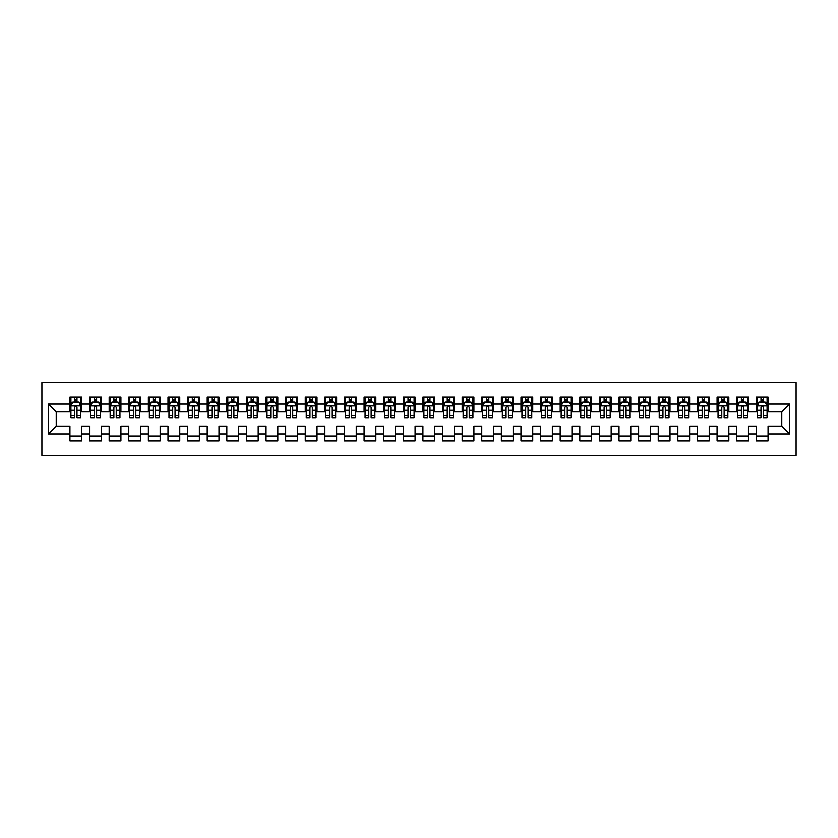 <?xml version="1.0" encoding="UTF-8"?>
<svg xmlns="http://www.w3.org/2000/svg" width="838" height="838" viewBox="0 0 838 838"><rect width="100%" height="100%" fill="white"/><g stroke="black" fill="none" stroke-linecap="round" stroke-linejoin="round"><path stroke-width="1.26" d="M41.9 455.275L796.1 455.275L796.1 382.725L41.9 382.725L41.9 455.275M48.374 434.094L48.374 403.906L69.942 403.906L69.942 411.741L56.219 411.741L56.219 426.259L48.374 434.094L69.942 434.094L69.942 441.06L81.705 441.06L81.705 434.094L89.551 434.094L89.551 441.06L101.314 441.06L101.314 434.094L109.16 434.094L109.16 441.06L120.923 441.06L120.923 434.094L128.769 434.094L128.769 441.06L140.543 441.06L140.543 434.094L148.378 434.094L148.378 441.06L160.152 441.06L160.152 434.094L167.988 434.094L167.988 441.06L179.761 441.06L179.761 434.094L187.607 434.094L187.607 441.06L199.371 441.06L199.371 434.094L207.216 434.094L207.216 441.06L218.98 441.06L218.98 434.094L226.826 434.094L226.826 441.06L238.589 441.06L238.589 434.094L246.435 434.094L246.435 441.06L258.198 441.06L258.198 434.094L266.044 434.094L266.044 441.06L277.807 441.06L277.807 434.094L285.653 434.094L285.653 441.06L297.417 441.06L297.417 434.094L305.262 434.094L305.262 441.06L317.026 441.06L317.026 434.094L324.872 434.094L324.872 441.06L336.635 441.06L336.635 434.094L344.481 434.094L344.481 441.06L356.244 441.06L356.244 434.094L364.09 434.094L364.09 441.06L375.853 441.06L375.853 434.094L383.699 434.094L383.699 441.06L395.473 441.06L395.473 434.094L403.308 434.094L403.308 441.06L415.082 441.06L415.082 434.094L422.918 434.094L422.918 441.06L434.692 441.06L434.692 434.094L442.527 434.094L442.527 441.06L454.301 441.06L454.301 434.094L462.147 434.094L462.147 441.06L473.91 441.06L473.91 434.094L481.756 434.094L481.756 441.06L493.519 441.06L493.519 434.094L501.365 434.094L501.365 441.06L513.128 441.06L513.128 434.094L520.974 434.094L520.974 441.06L532.738 441.06L532.738 434.094L540.583 434.094L540.583 441.06L552.347 441.06L552.347 434.094L560.193 434.094L560.193 441.06L571.956 441.06L571.956 434.094L579.802 434.094L579.802 441.06L591.565 441.06L591.565 434.094L599.411 434.094L599.411 441.06L611.174 441.06L611.174 434.094L619.02 434.094L619.02 441.06L630.784 441.06L630.784 434.094L638.629 434.094L638.629 441.06L650.393 441.06L650.393 434.094L658.239 434.094L658.239 441.06L670.012 441.06L670.012 434.094L677.848 434.094L677.848 441.06L689.622 441.06L689.622 434.094L697.457 434.094L697.457 441.06L709.231 441.06L709.231 434.094L717.077 434.094L717.077 441.06L728.84 441.06L728.84 434.094L736.686 434.094L736.686 441.06L748.449 441.06L748.449 434.094L756.295 434.094L756.295 441.06L768.058 441.06L768.058 426.259L781.781 426.259L781.781 411.741L768.058 411.741L768.058 403.906L789.626 403.906L789.626 434.094L768.058 434.094M768.058 403.906L768.058 396.94L756.295 396.94L756.295 403.906L748.449 403.906L748.449 396.94L736.686 396.94L736.686 403.906L728.84 403.906L728.84 396.94L717.077 396.94L717.077 403.906L709.231 403.906L709.231 396.94L697.457 396.94L697.457 403.906L689.622 403.906L689.622 396.94L677.848 396.94L677.848 403.906L670.012 403.906L670.012 396.94L658.239 396.94L658.239 403.906L650.393 403.906L650.393 396.94L638.629 396.94L638.629 403.906L630.784 403.906L630.784 396.94L619.02 396.94L619.02 403.906L611.174 403.906L611.174 396.94L599.411 396.94L599.411 403.906L591.565 403.906L591.565 396.94L579.802 396.94L579.802 403.906L571.956 403.906L571.956 396.94L560.193 396.94L560.193 403.906L552.347 403.906L552.347 396.94L540.583 396.94L540.583 403.906L532.738 403.906L532.738 396.94L520.974 396.94L520.974 403.906L513.128 403.906L513.128 396.94L501.365 396.94L501.365 403.906L493.519 403.906L493.519 396.94L481.756 396.94L481.756 403.906L473.91 403.906L473.91 396.94L462.147 396.94L462.147 403.906L454.301 403.906L454.301 396.94L442.527 396.94L442.527 403.906L434.692 403.906L434.692 396.94L422.918 396.94L422.918 403.906L415.082 403.906L415.082 396.94L403.308 396.94L403.308 403.906L395.473 403.906L395.473 396.94L383.699 396.94L383.699 403.906L375.853 403.906L375.853 396.94L364.09 396.94L364.09 403.906L356.244 403.906L356.244 396.94L344.481 396.94L344.481 403.906L336.635 403.906L336.635 396.94L324.872 396.94L324.872 403.906L317.026 403.906L317.026 396.94L305.262 396.94L305.262 403.906L297.417 403.906L297.417 396.94L285.653 396.94L285.653 403.906L277.807 403.906L277.807 396.94L266.044 396.94L266.044 403.906L258.198 403.906L258.198 396.94L246.435 396.94L246.435 403.906L238.589 403.906L238.589 396.94L226.826 396.94L226.826 403.906L218.98 403.906L218.98 396.94L207.216 396.94L207.216 403.906L199.371 403.906L199.371 396.94L187.607 396.94L187.607 403.906L179.761 403.906L179.761 396.94L167.988 396.94L167.988 403.906L160.152 403.906L160.152 396.94L148.378 396.94L148.378 403.906L140.543 403.906L140.543 396.94L128.769 396.94L128.769 403.906L120.923 403.906L120.923 396.94L109.16 396.94L109.16 403.906L101.314 403.906L101.314 396.94L89.551 396.94L89.551 403.906L81.705 403.906L81.705 396.94L69.942 396.94L69.942 403.906M748.449 434.094L748.449 426.259L756.295 426.259L756.295 434.094M789.626 403.906L781.781 411.741M728.84 434.094L728.84 426.259L736.686 426.259L736.686 434.094M756.295 403.906L756.295 411.741L748.449 411.741L748.449 403.906M709.231 434.094L709.231 426.259L717.077 426.259L717.077 434.094M736.686 403.906L736.686 411.741L728.84 411.741L728.84 403.906M689.622 434.094L689.622 426.259L697.457 426.259L697.457 434.094M717.077 403.906L717.077 411.741L709.231 411.741L709.231 403.906M670.012 434.094L670.012 426.259L677.848 426.259L677.848 434.094M697.457 403.906L697.457 411.741L689.622 411.741L689.622 403.906M650.393 434.094L650.393 426.259L658.239 426.259L658.239 434.094M677.848 403.906L677.848 411.741L670.012 411.741L670.012 403.906M630.784 434.094L630.784 426.259L638.629 426.259L638.629 434.094M658.239 403.906L658.239 411.741L650.393 411.741L650.393 403.906M611.174 434.094L611.174 426.259L619.02 426.259L619.02 434.094M638.629 403.906L638.629 411.741L630.784 411.741L630.784 403.906M591.565 434.094L591.565 426.259L599.411 426.259L599.411 434.094M619.02 403.906L619.02 411.741L611.174 411.741L611.174 403.906M571.956 434.094L571.956 426.259L579.802 426.259L579.802 434.094M599.411 403.906L599.411 411.741L591.565 411.741L591.565 403.906M552.347 434.094L552.347 426.259L560.193 426.259L560.193 434.094M579.802 403.906L579.802 411.741L571.956 411.741L571.956 403.906M532.738 434.094L532.738 426.259L540.583 426.259L540.583 434.094M560.193 403.906L560.193 411.741L552.347 411.741L552.347 403.906M513.128 434.094L513.128 426.259L520.974 426.259L520.974 434.094M540.583 403.906L540.583 411.741L532.738 411.741L532.738 403.906M493.519 434.094L493.519 426.259L501.365 426.259L501.365 434.094M520.974 403.906L520.974 411.741L513.128 411.741L513.128 403.906M473.91 434.094L473.91 426.259L481.756 426.259L481.756 434.094M501.365 403.906L501.365 411.741L493.519 411.741L493.519 403.906M454.301 434.094L454.301 426.259L462.147 426.259L462.147 434.094M481.756 403.906L481.756 411.741L473.91 411.741L473.91 403.906M434.692 434.094L434.692 426.259L442.527 426.259L442.527 434.094M462.147 403.906L462.147 411.741L454.301 411.741L454.301 403.906M415.082 434.094L415.082 426.259L422.918 426.259L422.918 434.094M442.527 403.906L442.527 411.741L434.692 411.741L434.692 403.906M395.473 434.094L395.473 426.259L403.308 426.259L403.308 434.094M422.918 403.906L422.918 411.741L415.082 411.741L415.082 403.906M375.853 434.094L375.853 426.259L383.699 426.259L383.699 434.094M403.308 403.906L403.308 411.741L395.473 411.741L395.473 403.906M356.244 434.094L356.244 426.259L364.09 426.259L364.09 434.094M383.699 403.906L383.699 411.741L375.853 411.741L375.853 403.906M336.635 434.094L336.635 426.259L344.481 426.259L344.481 434.094M364.09 403.906L364.09 411.741L356.244 411.741L356.244 403.906M317.026 434.094L317.026 426.259L324.872 426.259L324.872 434.094M344.481 403.906L344.481 411.741L336.635 411.741L336.635 403.906M297.417 434.094L297.417 426.259L305.262 426.259L305.262 434.094M324.872 403.906L324.872 411.741L317.026 411.741L317.026 403.906M277.807 434.094L277.807 426.259L285.653 426.259L285.653 434.094M305.262 403.906L305.262 411.741L297.417 411.741L297.417 403.906M258.198 434.094L258.198 426.259L266.044 426.259L266.044 434.094M285.653 403.906L285.653 411.741L277.807 411.741L277.807 403.906M238.589 434.094L238.589 426.259L246.435 426.259L246.435 434.094M266.044 403.906L266.044 411.741L258.198 411.741L258.198 403.906M218.98 434.094L218.98 426.259L226.826 426.259L226.826 434.094M246.435 403.906L246.435 411.741L238.589 411.741L238.589 403.906M199.371 434.094L199.371 426.259L207.216 426.259L207.216 434.094M226.826 403.906L226.826 411.741L218.98 411.741L218.98 403.906M179.761 434.094L179.761 426.259L187.607 426.259L187.607 434.094M207.216 403.906L207.216 411.741L199.371 411.741L199.371 403.906M160.152 434.094L160.152 426.259L167.988 426.259L167.988 434.094M187.607 403.906L187.607 411.741L179.761 411.741L179.761 403.906M140.543 434.094L140.543 426.259L148.378 426.259L148.378 434.094M167.988 403.906L167.988 411.741L160.152 411.741L160.152 403.906M120.923 434.094L120.923 426.259L128.769 426.259L128.769 434.094M148.378 403.906L148.378 411.741L140.543 411.741L140.543 403.906M101.314 434.094L101.314 426.259L109.16 426.259L109.16 434.094M128.769 403.906L128.769 411.741L120.923 411.741L120.923 403.906M81.705 434.094L81.705 426.259L89.551 426.259L89.551 434.094M109.16 403.906L109.16 411.741L101.314 411.741L101.314 403.906M56.219 426.259L69.942 426.259L69.942 434.094M89.551 403.906L89.551 411.741L81.705 411.741L81.705 403.906M756.295 401.842L757.269 401.842M767.074 401.842L768.058 401.842M736.686 401.842L737.66 401.842M747.465 401.842L748.449 401.842M717.077 401.842L718.051 401.842M727.855 401.842L728.84 401.842M697.457 401.842L698.442 401.842M708.246 401.842L709.231 401.842M677.848 401.842L678.832 401.842M688.637 401.842L689.622 401.842M658.239 401.842L659.223 401.842M669.028 401.842L670.012 401.842M638.629 401.842L639.614 401.842M649.419 401.842L650.393 401.842M619.02 401.842L620.005 401.842M629.809 401.842L630.784 401.842M599.411 401.842L600.396 401.842M610.2 401.842L611.174 401.842M579.802 401.842L580.786 401.842M590.591 401.842L591.565 401.842M560.193 401.842L561.177 401.842M570.982 401.842L571.956 401.842M540.583 401.842L541.558 401.842M551.373 401.842L552.347 401.842M520.974 401.842L521.948 401.842M531.753 401.842L532.738 401.842M501.365 401.842L502.339 401.842M512.144 401.842L513.128 401.842M481.756 401.842L482.73 401.842M492.535 401.842L493.519 401.842M462.147 401.842L463.121 401.842M472.925 401.842L473.91 401.842M442.527 401.842L443.512 401.842M453.316 401.842L454.301 401.842M422.918 401.842L423.902 401.842M433.707 401.842L434.692 401.842M403.308 401.842L404.293 401.842M414.098 401.842L415.082 401.842M383.699 401.842L384.684 401.842M394.489 401.842L395.473 401.842M364.09 401.842L365.075 401.842M374.879 401.842L375.853 401.842M344.481 401.842L345.466 401.842M355.27 401.842L356.244 401.842M324.872 401.842L325.856 401.842M335.661 401.842L336.635 401.842M305.262 401.842L306.247 401.842M316.052 401.842L317.026 401.842M285.653 401.842L286.627 401.842M296.443 401.842L297.417 401.842M266.044 401.842L267.018 401.842M276.823 401.842L277.807 401.842M246.435 401.842L247.409 401.842M257.214 401.842L258.198 401.842M226.826 401.842L227.8 401.842M237.604 401.842L238.589 401.842M207.216 401.842L208.191 401.842M217.995 401.842L218.98 401.842M187.607 401.842L188.581 401.842M198.386 401.842L199.371 401.842M167.988 401.842L168.972 401.842M178.777 401.842L179.761 401.842M148.378 401.842L149.363 401.842M159.168 401.842L160.152 401.842M128.769 401.842L129.754 401.842M139.558 401.842L140.543 401.842M109.16 401.842L110.145 401.842M119.949 401.842L120.923 401.842M89.551 401.842L90.535 401.842M100.34 401.842L101.314 401.842M69.942 401.842L70.926 401.842M80.731 401.842L81.705 401.842M69.942 436.158L81.705 436.158M89.551 436.158L101.314 436.158M109.16 436.158L120.923 436.158M128.769 436.158L140.543 436.158M148.378 436.158L160.152 436.158M167.988 436.158L179.761 436.158M187.607 436.158L199.371 436.158M207.216 436.158L218.98 436.158M226.826 436.158L238.589 436.158M246.435 436.158L258.198 436.158M266.044 436.158L277.807 436.158M285.653 436.158L297.417 436.158M305.262 436.158L317.026 436.158M324.872 436.158L336.635 436.158M344.481 436.158L356.244 436.158M364.09 436.158L375.853 436.158M383.699 436.158L395.473 436.158M403.308 436.158L415.082 436.158M422.918 436.158L434.692 436.158M442.527 436.158L454.301 436.158M462.147 436.158L473.91 436.158M481.756 436.158L493.519 436.158M501.365 436.158L513.128 436.158M520.974 436.158L532.738 436.158M540.583 436.158L552.347 436.158M560.193 436.158L571.956 436.158M579.802 436.158L591.565 436.158M599.411 436.158L611.174 436.158M619.02 436.158L630.784 436.158M638.629 436.158L650.393 436.158M658.239 436.158L670.012 436.158M677.848 436.158L689.622 436.158M697.457 436.158L709.231 436.158M717.077 436.158L728.84 436.158M736.686 436.158L748.449 436.158M756.295 436.158L768.058 436.158M48.374 403.906L56.219 411.741M781.781 426.259L789.626 434.094M77.002 399.485L74.645 399.485M80.731 415.365L77.002 415.365L77.002 417.827L80.731 417.827L80.731 405.864L78.772 401.936L72.885 401.936L70.926 405.864L70.926 417.827L74.645 417.827L74.645 415.365L70.926 415.365M70.926 405.864L70.926 396.94M80.731 405.864L80.731 396.94M74.645 401.936L74.645 396.94M77.002 396.94L77.002 401.936M77.002 415.365L77.002 407.331C76.216 405.822 75.43 405.822 74.645 407.331L74.645 415.365M77.002 401.842L74.645 401.842M96.611 399.485L94.254 399.485M100.34 415.365L96.611 415.365L96.611 417.827L100.34 417.827L100.34 405.864L98.381 401.936L92.494 401.936L90.535 405.864L90.535 417.827L94.254 417.827L94.254 415.365L90.535 415.365M90.535 405.864L90.535 396.94M100.34 405.864L100.34 396.94M94.254 401.936L94.254 396.94M96.611 396.94L96.611 401.936M96.611 415.365L96.611 407.331C95.825 405.822 95.04 405.822 94.254 407.331L94.254 415.365M96.611 401.842L94.254 401.842M116.22 399.485L113.874 399.485M119.949 415.365L116.22 415.365L116.22 417.827L119.949 417.827L119.949 405.864L117.99 401.936L112.103 401.936L110.145 405.864L110.145 417.827L113.874 417.827L113.874 415.365L110.145 415.365M110.145 405.864L110.145 396.94M119.949 405.864L119.949 396.94M113.874 401.936L113.874 396.94M116.22 396.94L116.22 401.936M116.22 415.365L116.22 407.331C115.435 405.822 114.649 405.822 113.874 407.331L113.874 415.365M116.22 401.842L113.874 401.842M135.829 399.485L133.483 399.485M139.558 415.365L135.829 415.365L135.829 417.827L139.558 417.827L139.558 405.864L137.6 401.936L131.713 401.936L129.754 405.864L129.754 417.827L133.483 417.827L133.483 415.365L129.754 415.365M129.754 405.864L129.754 396.94M139.558 405.864L139.558 396.94M133.483 401.936L133.483 396.94M135.829 396.94L135.829 401.936M135.829 415.365L135.829 407.331C135.044 405.822 134.269 405.822 133.483 407.331L133.483 415.365M135.829 401.842L133.483 401.842M155.439 399.485L153.092 399.485M159.168 415.365L155.439 415.365L155.439 417.827L159.168 417.827L159.168 405.864L157.209 401.936L151.322 401.936L149.363 405.864L149.363 417.827L153.092 417.827L153.092 415.365L149.363 415.365M149.363 405.864L149.363 396.94M159.168 405.864L159.168 396.94M153.092 401.936L153.092 396.94M155.439 396.94L155.439 401.936M155.439 415.365L155.439 407.331C154.663 405.822 153.878 405.822 153.092 407.331L153.092 415.365M155.439 401.842L153.092 401.842M175.048 399.485L172.701 399.485M178.777 415.365L175.048 415.365L175.048 417.827L178.777 417.827L178.777 405.864L176.818 401.936L170.931 401.936L168.972 405.864L168.972 417.827L172.701 417.827L172.701 415.365L168.972 415.365M168.972 405.864L168.972 396.94M178.777 405.864L178.777 396.94M172.701 401.936L172.701 396.94M175.048 396.94L175.048 401.936M175.048 415.365L175.048 407.331C174.273 405.822 173.487 405.822 172.701 407.331L172.701 415.365M175.048 401.842L172.701 401.842M194.657 399.485L192.311 399.485M198.386 415.365L194.657 415.365L194.657 417.827L198.386 417.827L198.386 405.864L196.427 401.936L190.54 401.936L188.581 405.864L188.581 417.827L192.311 417.827L192.311 415.365L188.581 415.365M188.581 405.864L188.581 396.94M198.386 405.864L198.386 396.94M192.311 401.936L192.311 396.94M194.657 396.94L194.657 401.936M194.657 415.365L194.657 407.331C193.882 405.822 193.096 405.822 192.311 407.331L192.311 415.365M194.657 401.842L192.311 401.842M214.277 399.485L211.92 399.485M217.995 415.365L214.277 415.365L214.277 417.827L217.995 417.827L217.995 405.864L216.036 401.936L210.149 401.936L208.191 405.864L208.191 417.827L211.92 417.827L211.92 415.365L208.191 415.365M208.191 405.864L208.191 396.94M217.995 405.864L217.995 396.94M211.92 401.936L211.92 396.94M214.277 396.94L214.277 401.936M214.277 415.365L214.277 407.331C213.491 405.822 212.705 405.822 211.92 407.331L211.92 415.365M214.277 401.842L211.92 401.842M233.886 399.485L231.529 399.485M237.604 415.365L233.886 415.365L233.886 417.827L237.604 417.827L237.604 405.864L235.646 401.936L229.759 401.936L227.8 405.864L227.8 417.827L231.529 417.827L231.529 415.365L227.8 415.365M227.8 405.864L227.8 396.94M237.604 405.864L237.604 396.94M231.529 401.936L231.529 396.94M233.886 396.94L233.886 401.936M233.886 415.365L233.886 407.331C233.1 405.822 232.315 405.822 231.529 407.331L231.529 415.365M233.886 401.842L231.529 401.842M253.495 399.485L251.138 399.485M257.214 415.365L253.495 415.365L253.495 417.827L257.214 417.827L257.214 405.864L255.255 401.936L249.378 401.936L247.409 405.864L247.409 417.827L251.138 417.827L251.138 415.365L247.409 415.365M247.409 405.864L247.409 396.94M257.214 405.864L257.214 396.94M251.138 401.936L251.138 396.94M253.495 396.94L253.495 401.936M253.495 415.365L253.495 407.331C252.709 405.822 251.924 405.822 251.138 407.331L251.138 415.365M253.495 401.842L251.138 401.842M273.104 399.485L270.747 399.485M276.823 415.365L273.104 415.365L273.104 417.827L276.823 417.827L276.823 405.864L274.864 401.936L268.988 401.936L267.018 405.864L267.018 417.827L270.747 417.827L270.747 415.365L267.018 415.365M267.018 405.864L267.018 396.94M276.823 405.864L276.823 396.94M270.747 401.936L270.747 396.94M273.104 396.94L273.104 401.936M273.104 415.365L273.104 407.331C272.319 405.822 271.533 405.822 270.747 407.331L270.747 415.365M273.104 401.842L270.747 401.842M292.713 399.485L290.357 399.485M296.443 415.365L292.713 415.365L292.713 417.827L296.443 417.827L296.443 405.864L294.473 401.936L288.597 401.936L286.627 405.864L286.627 417.827L290.357 417.827L290.357 415.365L286.627 415.365M286.627 405.864L286.627 396.94M296.443 405.864L296.443 396.94M290.357 401.936L290.357 396.94M292.713 396.94L292.713 401.936M292.713 415.365L292.713 407.331C291.928 405.822 291.142 405.822 290.357 407.331L290.357 415.365M292.713 401.842L290.357 401.842M312.323 399.485L309.966 399.485M316.052 415.365L312.323 415.365L312.323 417.827L316.052 417.827L316.052 405.864L314.082 401.936L308.206 401.936L306.247 405.864L306.247 417.827L309.966 417.827L309.966 415.365L306.247 415.365M306.247 405.864L306.247 396.94M316.052 405.864L316.052 396.94M309.966 401.936L309.966 396.94M312.323 396.94L312.323 401.936M312.323 415.365L312.323 407.331C311.537 405.822 310.751 405.822 309.966 407.331L309.966 415.365M312.323 401.842L309.966 401.842M331.932 399.485L329.575 399.485M335.661 415.365L331.932 415.365L331.932 417.827L335.661 417.827L335.661 405.864L333.692 401.936L327.815 401.936L325.856 405.864L325.856 417.827L329.575 417.827L329.575 415.365L325.856 415.365M325.856 405.864L325.856 396.94M335.661 405.864L335.661 396.94M329.575 401.936L329.575 396.94M331.932 396.94L331.932 401.936M331.932 415.365L331.932 407.331C331.146 405.822 330.361 405.822 329.575 407.331L329.575 415.365M331.932 401.842L329.575 401.842M351.541 399.485L349.184 399.485M355.27 415.365L351.541 415.365L351.541 417.827L355.27 417.827L355.27 405.864L353.311 401.936L347.424 401.936L345.466 405.864L345.466 417.827L349.184 417.827L349.184 415.365L345.466 415.365M345.466 405.864L345.466 396.94M355.27 405.864L355.27 396.94M349.184 401.936L349.184 396.94M351.541 396.94L351.541 401.936M351.541 415.365L351.541 407.331C350.755 405.822 349.97 405.822 349.184 407.331L349.184 415.365M351.541 401.842L349.184 401.842M371.15 399.485L368.793 399.485M374.879 415.365L371.15 415.365L371.15 417.827L374.879 417.827L374.879 405.864L372.92 401.936L367.034 401.936L365.075 405.864L365.075 417.827L368.793 417.827L368.793 415.365L365.075 415.365M365.075 405.864L365.075 396.94M374.879 405.864L374.879 396.94M368.793 401.936L368.793 396.94M371.15 396.94L371.15 401.936M371.15 415.365L371.15 407.331C370.365 405.822 369.579 405.822 368.793 407.331L368.793 415.365M371.15 401.842L368.793 401.842M390.759 399.485L388.413 399.485M394.489 415.365L390.759 415.365L390.759 417.827L394.489 417.827L394.489 405.864L392.53 401.936L386.643 401.936L384.684 405.864L384.684 417.827L388.413 417.827L388.413 415.365L384.684 415.365M384.684 405.864L384.684 396.94M394.489 405.864L394.489 396.94M388.413 401.936L388.413 396.94M390.759 396.94L390.759 401.936M390.759 415.365L390.759 407.331C389.974 405.822 389.199 405.822 388.413 407.331L388.413 415.365M390.759 401.842L388.413 401.842M410.369 399.485L408.022 399.485M414.098 415.365L410.369 415.365L410.369 417.827L414.098 417.827L414.098 405.864L412.139 401.936L406.252 401.936L404.293 405.864L404.293 417.827L408.022 417.827L408.022 415.365L404.293 415.365M404.293 405.864L404.293 396.94M414.098 405.864L414.098 396.94M408.022 401.936L408.022 396.94M410.369 396.94L410.369 401.936M410.369 415.365L410.369 407.331C409.593 405.822 408.808 405.822 408.022 407.331L408.022 415.365M410.369 401.842L408.022 401.842M429.978 399.485L427.631 399.485M433.707 415.365L429.978 415.365L429.978 417.827L433.707 417.827L433.707 405.864L431.748 401.936L425.861 401.936L423.902 405.864L423.902 417.827L427.631 417.827L427.631 415.365L423.902 415.365M423.902 405.864L423.902 396.94M433.707 405.864L433.707 396.94M427.631 401.936L427.631 396.94M429.978 396.94L429.978 401.936M429.978 415.365L429.978 407.331C429.203 405.822 428.417 405.822 427.631 407.331L427.631 415.365M429.978 401.842L427.631 401.842M449.587 399.485L447.241 399.485M453.316 415.365L449.587 415.365L449.587 417.827L453.316 417.827L453.316 405.864L451.357 401.936L445.47 401.936L443.512 405.864L443.512 417.827L447.241 417.827L447.241 415.365L443.512 415.365M443.512 405.864L443.512 396.94M453.316 405.864L453.316 396.94M447.241 401.936L447.241 396.94M449.587 396.94L449.587 401.936M449.587 415.365L449.587 407.331C448.812 405.822 448.026 405.822 447.241 407.331L447.241 415.365M449.587 401.842L447.241 401.842M469.207 399.485L466.85 399.485M472.925 415.365L469.207 415.365L469.207 417.827L472.925 417.827L472.925 405.864L470.966 401.936L465.08 401.936L463.121 405.864L463.121 417.827L466.85 417.827L466.85 415.365L463.121 415.365M463.121 405.864L463.121 396.94M472.925 405.864L472.925 396.94M466.85 401.936L466.85 396.94M469.207 396.94L469.207 401.936M469.207 415.365L469.207 407.331C468.421 405.822 467.635 405.822 466.85 407.331L466.85 415.365M469.207 401.842L466.85 401.842M488.816 399.485L486.459 399.485M492.535 415.365L488.816 415.365L488.816 417.827L492.535 417.827L492.535 405.864L490.576 401.936L484.689 401.936L482.73 405.864L482.73 417.827L486.459 417.827L486.459 415.365L482.73 415.365M482.73 405.864L482.73 396.94M492.535 405.864L492.535 396.94M486.459 401.936L486.459 396.94M488.816 396.94L488.816 401.936M488.816 415.365L488.816 407.331C488.03 405.822 487.245 405.822 486.459 407.331L486.459 415.365M488.816 401.842L486.459 401.842M508.425 399.485L506.068 399.485M512.144 415.365L508.425 415.365L508.425 417.827L512.144 417.827L512.144 405.864L510.185 401.936L504.308 401.936L502.339 405.864L502.339 417.827L506.068 417.827L506.068 415.365L502.339 415.365M502.339 405.864L502.339 396.94M512.144 405.864L512.144 396.94M506.068 401.936L506.068 396.94M508.425 396.94L508.425 401.936M508.425 415.365L508.425 407.331C507.639 405.822 506.854 405.822 506.068 407.331L506.068 415.365M508.425 401.842L506.068 401.842M528.034 399.485L525.677 399.485M531.753 415.365L528.034 415.365L528.034 417.827L531.753 417.827L531.753 405.864L529.794 401.936L523.918 401.936L521.948 405.864L521.948 417.827L525.677 417.827L525.677 415.365L521.948 415.365M521.948 405.864L521.948 396.94M531.753 405.864L531.753 396.94M525.677 401.936L525.677 396.94M528.034 396.94L528.034 401.936M528.034 415.365L528.034 407.331C527.249 405.822 526.463 405.822 525.677 407.331L525.677 415.365M528.034 401.842L525.677 401.842M547.643 399.485L545.287 399.485M551.373 415.365L547.643 415.365L547.643 417.827L551.373 417.827L551.373 405.864L549.403 401.936L543.527 401.936L541.558 405.864L541.558 417.827L545.287 417.827L545.287 415.365L541.558 415.365M541.558 405.864L541.558 396.94M551.373 405.864L551.373 396.94M545.287 401.936L545.287 396.94M547.643 396.94L547.643 401.936M547.643 415.365L547.643 407.331C546.858 405.822 546.072 405.822 545.287 407.331L545.287 415.365M547.643 401.842L545.287 401.842M567.253 399.485L564.896 399.485M570.982 415.365L567.253 415.365L567.253 417.827L570.982 417.827L570.982 405.864L569.012 401.936L563.136 401.936L561.177 405.864L561.177 417.827L564.896 417.827L564.896 415.365L561.177 415.365M561.177 405.864L561.177 396.94M570.982 405.864L570.982 396.94M564.896 401.936L564.896 396.94M567.253 396.94L567.253 401.936M567.253 415.365L567.253 407.331C566.467 405.822 565.681 405.822 564.896 407.331L564.896 415.365M567.253 401.842L564.896 401.842M586.862 399.485L584.505 399.485M590.591 415.365L586.862 415.365L586.862 417.827L590.591 417.827L590.591 405.864L588.622 401.936L582.745 401.936L580.786 405.864L580.786 417.827L584.505 417.827L584.505 415.365L580.786 415.365M580.786 405.864L580.786 396.94M590.591 405.864L590.591 396.94M584.505 401.936L584.505 396.94M586.862 396.94L586.862 401.936M586.862 415.365L586.862 407.331C586.076 405.822 585.291 405.822 584.505 407.331L584.505 415.365M586.862 401.842L584.505 401.842M606.471 399.485L604.114 399.485M610.2 415.365L606.471 415.365L606.471 417.827L610.2 417.827L610.2 405.864L608.241 401.936L602.354 401.936L600.396 405.864L600.396 417.827L604.114 417.827L604.114 415.365L600.396 415.365M600.396 405.864L600.396 396.94M610.2 405.864L610.2 396.94M604.114 401.936L604.114 396.94M606.471 396.94L606.471 401.936M606.471 415.365L606.471 407.331C605.685 405.822 604.9 405.822 604.114 407.331L604.114 415.365M606.471 401.842L604.114 401.842M626.08 399.485L623.723 399.485M629.809 415.365L626.08 415.365L626.08 417.827L629.809 417.827L629.809 405.864L627.851 401.936L621.964 401.936L620.005 405.864L620.005 417.827L623.723 417.827L623.723 415.365L620.005 415.365M620.005 405.864L620.005 396.94M629.809 405.864L629.809 396.94M623.723 401.936L623.723 396.94M626.08 396.94L626.08 401.936M626.08 415.365L626.08 407.331C625.295 405.822 624.509 405.822 623.723 407.331L623.723 415.365M626.08 401.842L623.723 401.842M645.689 399.485L643.343 399.485M649.419 415.365L645.689 415.365L645.689 417.827L649.419 417.827L649.419 405.864L647.46 401.936L641.573 401.936L639.614 405.864L639.614 417.827L643.343 417.827L643.343 415.365L639.614 415.365M639.614 405.864L639.614 396.94M649.419 405.864L649.419 396.94M643.343 401.936L643.343 396.94M645.689 396.94L645.689 401.936M645.689 415.365L645.689 407.331C644.904 405.822 644.129 405.822 643.343 407.331L643.343 415.365M645.689 401.842L643.343 401.842M665.299 399.485L662.952 399.485M669.028 415.365L665.299 415.365L665.299 417.827L669.028 417.827L669.028 405.864L667.069 401.936L661.182 401.936L659.223 405.864L659.223 417.827L662.952 417.827L662.952 415.365L659.223 415.365M659.223 405.864L659.223 396.94M669.028 405.864L669.028 396.94M662.952 401.936L662.952 396.94M665.299 396.94L665.299 401.936M665.299 415.365L665.299 407.331C664.513 405.822 663.738 405.822 662.952 407.331L662.952 415.365M665.299 401.842L662.952 401.842M684.908 399.485L682.561 399.485M688.637 415.365L684.908 415.365L684.908 417.827L688.637 417.827L688.637 405.864L686.678 401.936L680.791 401.936L678.832 405.864L678.832 417.827L682.561 417.827L682.561 415.365L678.832 415.365M678.832 405.864L678.832 396.94M688.637 405.864L688.637 396.94M682.561 401.936L682.561 396.94M684.908 396.94L684.908 401.936M684.908 415.365L684.908 407.331C684.133 405.822 683.347 405.822 682.561 407.331L682.561 415.365M684.908 401.842L682.561 401.842M704.517 399.485L702.171 399.485M708.246 415.365L704.517 415.365L704.517 417.827L708.246 417.827L708.246 405.864L706.287 401.936L700.4 401.936L698.442 405.864L698.442 417.827L702.171 417.827L702.171 415.365L698.442 415.365M698.442 405.864L698.442 396.94M708.246 405.864L708.246 396.94M702.171 401.936L702.171 396.94M704.517 396.94L704.517 401.936M704.517 415.365L704.517 407.331C703.742 405.822 702.956 405.822 702.171 407.331L702.171 415.365M704.517 401.842L702.171 401.842M724.126 399.485L721.78 399.485M727.855 415.365L724.126 415.365L724.126 417.827L727.855 417.827L727.855 405.864L725.897 401.936L720.01 401.936L718.051 405.864L718.051 417.827L721.78 417.827L721.78 415.365L718.051 415.365M718.051 405.864L718.051 396.94M727.855 405.864L727.855 396.94M721.78 401.936L721.78 396.94M724.126 396.94L724.126 401.936M724.126 415.365L724.126 407.331C723.351 405.822 722.566 405.822 721.78 407.331L721.78 415.365M724.126 401.842L721.78 401.842M743.746 399.485L741.389 399.485M747.465 415.365L743.746 415.365L743.746 417.827L747.465 417.827L747.465 405.864L745.506 401.936L739.619 401.936L737.66 405.864L737.66 417.827L741.389 417.827L741.389 415.365L737.66 415.365M737.66 405.864L737.66 396.94M747.465 405.864L747.465 396.94M741.389 401.936L741.389 396.94M743.746 396.94L743.746 401.936M743.746 415.365L743.746 407.331C742.96 405.822 742.175 405.822 741.389 407.331L741.389 415.365M743.746 401.842L741.389 401.842M763.355 399.485L760.998 399.485M767.074 415.365L763.355 415.365L763.355 417.827L767.074 417.827L767.074 405.864L765.115 401.936L759.228 401.936L757.269 405.864L757.269 417.827L760.998 417.827L760.998 415.365L757.269 415.365M757.269 405.864L757.269 396.94M767.074 405.864L767.074 396.94M760.998 401.936L760.998 396.94M763.355 396.94L763.355 401.936M763.355 415.365L763.355 407.331C762.57 405.822 761.784 405.822 760.998 407.331L760.998 415.365M763.355 401.842L760.998 401.842M80.678 405.76L70.968 405.76M70.926 402.177L72.77 402.177M78.887 402.177L80.731 402.177M74.645 410.107L70.926 410.107M80.731 410.107L77.002 410.107M77.002 400.732L74.645 400.732M100.288 405.76L90.577 405.76M90.535 402.177L92.379 402.177M98.496 402.177L100.34 402.177M94.254 410.107L90.535 410.107M100.34 410.107L96.611 410.107M96.611 400.732L94.254 400.732M119.897 405.76L110.197 405.76M110.145 402.177L111.988 402.177M118.106 402.177L119.949 402.177M113.874 410.107L110.145 410.107M119.949 410.107L116.22 410.107M116.22 400.732L113.874 400.732M139.506 405.76L129.806 405.76M129.754 402.177L131.597 402.177M137.715 402.177L139.558 402.177M133.483 410.107L129.754 410.107M139.558 410.107L135.829 410.107M135.829 400.732L133.483 400.732M159.115 405.76L149.415 405.76M149.363 402.177L151.207 402.177M157.324 402.177L159.168 402.177M153.092 410.107L149.363 410.107M159.168 410.107L155.439 410.107M155.439 400.732L153.092 400.732M178.724 405.76L169.025 405.76M168.972 402.177L170.816 402.177M176.933 402.177L178.777 402.177M172.701 410.107L168.972 410.107M178.777 410.107L175.048 410.107M175.048 400.732L172.701 400.732M198.334 405.76L188.634 405.76M188.581 402.177L190.425 402.177M196.542 402.177L198.386 402.177M192.311 410.107L188.581 410.107M198.386 410.107L194.657 410.107M194.657 400.732L192.311 400.732M217.953 405.76L208.243 405.76M208.191 402.177L210.034 402.177M216.152 402.177L217.995 402.177M211.92 410.107L208.191 410.107M217.995 410.107L214.277 410.107M214.277 400.732L211.92 400.732M237.563 405.76L227.852 405.76M227.8 402.177L229.643 402.177M235.761 402.177L237.604 402.177M231.529 410.107L227.8 410.107M237.604 410.107L233.886 410.107M233.886 400.732L231.529 400.732M257.172 405.76L247.461 405.76M247.409 402.177L249.253 402.177M255.37 402.177L257.214 402.177M251.138 410.107L247.409 410.107M257.214 410.107L253.495 410.107M253.495 400.732L251.138 400.732M276.781 405.76L267.071 405.76M267.018 402.177L268.862 402.177M274.979 402.177L276.823 402.177M270.747 410.107L267.018 410.107M276.823 410.107L273.104 410.107M273.104 400.732L270.747 400.732M296.39 405.76L286.68 405.76M286.627 402.177L288.471 402.177M294.599 402.177L296.443 402.177M290.357 410.107L286.627 410.107M296.443 410.107L292.713 410.107M292.713 400.732L290.357 400.732M315.999 405.76L306.289 405.76M306.247 402.177L308.091 402.177M314.208 402.177L316.052 402.177M309.966 410.107L306.247 410.107M316.052 410.107L312.323 410.107M312.323 400.732L309.966 400.732M335.609 405.76L325.898 405.76M325.856 402.177L327.7 402.177M333.817 402.177L335.661 402.177M329.575 410.107L325.856 410.107M335.661 410.107L331.932 410.107M331.932 400.732L329.575 400.732M355.218 405.76L345.507 405.76M345.466 402.177L347.309 402.177M353.427 402.177L355.27 402.177M349.184 410.107L345.466 410.107M355.27 410.107L351.541 410.107M351.541 400.732L349.184 400.732M374.827 405.76L365.117 405.76M365.075 402.177L366.918 402.177M373.036 402.177L374.879 402.177M368.793 410.107L365.075 410.107M374.879 410.107L371.15 410.107M371.15 400.732L368.793 400.732M394.436 405.76L384.736 405.76M384.684 402.177L386.528 402.177M392.645 402.177L394.489 402.177M388.413 410.107L384.684 410.107M394.489 410.107L390.759 410.107M390.759 400.732L388.413 400.732M414.045 405.76L404.345 405.76M404.293 402.177L406.137 402.177M412.254 402.177L414.098 402.177M408.022 410.107L404.293 410.107M414.098 410.107L410.369 410.107M410.369 400.732L408.022 400.732M433.655 405.76L423.955 405.76M423.902 402.177L425.746 402.177M431.863 402.177L433.707 402.177M427.631 410.107L423.902 410.107M433.707 410.107L429.978 410.107M429.978 400.732L427.631 400.732M453.264 405.76L443.564 405.76M443.512 402.177L445.355 402.177M451.473 402.177L453.316 402.177M447.241 410.107L443.512 410.107M453.316 410.107L449.587 410.107M449.587 400.732L447.241 400.732M472.883 405.76L463.173 405.76M463.121 402.177L464.964 402.177M471.082 402.177L472.925 402.177M466.85 410.107L463.121 410.107M472.925 410.107L469.207 410.107M469.207 400.732L466.85 400.732M492.493 405.76L482.782 405.76M482.73 402.177L484.574 402.177M490.691 402.177L492.535 402.177M486.459 410.107L482.73 410.107M492.535 410.107L488.816 410.107M488.816 400.732L486.459 400.732M512.102 405.76L502.391 405.76M502.339 402.177L504.183 402.177M510.3 402.177L512.144 402.177M506.068 410.107L502.339 410.107M512.144 410.107L508.425 410.107M508.425 400.732L506.068 400.732M531.711 405.76L522.001 405.76M521.948 402.177L523.792 402.177M529.909 402.177L531.753 402.177M525.677 410.107L521.948 410.107M531.753 410.107L528.034 410.107M528.034 400.732L525.677 400.732M551.32 405.76L541.61 405.76M541.558 402.177L543.401 402.177M549.529 402.177L551.373 402.177M545.287 410.107L541.558 410.107M551.373 410.107L547.643 410.107M547.643 400.732L545.287 400.732M570.929 405.76L561.219 405.76M561.177 402.177L563.021 402.177M569.138 402.177L570.982 402.177M564.896 410.107L561.177 410.107M570.982 410.107L567.253 410.107M567.253 400.732L564.896 400.732M590.539 405.76L580.828 405.76M580.786 402.177L582.63 402.177M588.747 402.177L590.591 402.177M584.505 410.107L580.786 410.107M590.591 410.107L586.862 410.107M586.862 400.732L584.505 400.732M610.148 405.76L600.437 405.76M600.396 402.177L602.239 402.177M608.357 402.177L610.2 402.177M604.114 410.107L600.396 410.107M610.2 410.107L606.471 410.107M606.471 400.732L604.114 400.732M629.757 405.76L620.047 405.76M620.005 402.177L621.848 402.177M627.966 402.177L629.809 402.177M623.723 410.107L620.005 410.107M629.809 410.107L626.08 410.107M626.08 400.732L623.723 400.732M649.366 405.76L639.666 405.76M639.614 402.177L641.458 402.177M647.575 402.177L649.419 402.177M643.343 410.107L639.614 410.107M649.419 410.107L645.689 410.107M645.689 400.732L643.343 400.732M668.975 405.76L659.276 405.76M659.223 402.177L661.067 402.177M667.184 402.177L669.028 402.177M662.952 410.107L659.223 410.107M669.028 410.107L665.299 410.107M665.299 400.732L662.952 400.732M688.585 405.76L678.885 405.76M678.832 402.177L680.676 402.177M686.793 402.177L688.637 402.177M682.561 410.107L678.832 410.107M688.637 410.107L684.908 410.107M684.908 400.732L682.561 400.732M708.194 405.76L698.494 405.76M698.442 402.177L700.285 402.177M706.403 402.177L708.246 402.177M702.171 410.107L698.442 410.107M708.246 410.107L704.517 410.107M704.517 400.732L702.171 400.732M727.803 405.76L718.103 405.76M718.051 402.177L719.894 402.177M726.012 402.177L727.855 402.177M721.78 410.107L718.051 410.107M727.855 410.107L724.126 410.107M724.126 400.732L721.78 400.732M747.423 405.76L737.712 405.76M737.66 402.177L739.504 402.177M745.621 402.177L747.465 402.177M741.389 410.107L737.66 410.107M747.465 410.107L743.746 410.107M743.746 400.732L741.389 400.732M767.032 405.76L757.322 405.76M757.269 402.177L759.113 402.177M765.23 402.177L767.074 402.177M760.998 410.107L757.269 410.107M767.074 410.107L763.355 410.107M763.355 400.732L760.998 400.732"/></g></svg>
